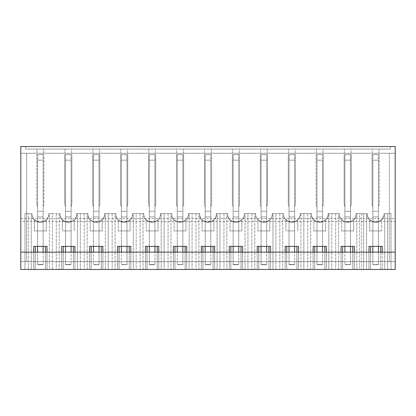 <?xml version="1.0" encoding="UTF-8"?>
<svg xmlns="http://www.w3.org/2000/svg" width="416" height="416" viewBox="0 0 416 416"><rect width="100%" height="100%" fill="white"/><g stroke="black" fill="none" stroke-linecap="round" stroke-linejoin="round"><path stroke-width="0.31" stroke-dasharray="2.08 1.56" d="M361.67 213.59L361.67 269.469L363.636 269.469L363.626 213.59L366.548 213.59L366.548 269.469L363.636 269.469L363.636 213.59L361.67 213.59L366.548 213.59L366.548 269.469L384.738 269.469L384.738 213.59L387.644 213.59L387.644 269.469L384.738 269.469L384.738 213.59L391.009 213.59L391.009 269.469L391.009 213.59L391.009 269.469L380.728 269.469L380.728 246.392L380.728 269.469L391.009 269.469L391.009 213.59L384.02 213.59C384.654 224.567 367.214 224.905 367.266 214.146A8.382 8.382 0 0 0 375.924 222.243A8.382 8.382 0 0 0 384.02 213.59C385.029 224.411 366.917 224.874 367.266 214.146L367.266 213.59L366.548 213.59L367.266 213.59A8.382 8.382 0 0 0 367.266 214.146A8.382 8.382 0 0 1 367.266 213.59L356.08 213.59L359.705 213.59L359.705 269.469L352.789 269.469L352.789 246.392L352.789 269.469L361.67 269.469L331.765 269.469L331.765 213.59L328.853 213.59L328.853 269.469L328.853 213.59L328.141 213.59L339.326 213.59A8.382 8.382 0 0 0 347.979 222.243A8.382 8.382 0 0 0 356.08 213.59L359.705 213.59L359.705 269.469L324.844 269.469L324.844 246.392L324.844 269.469L333.731 269.469L303.826 269.469L303.826 213.59L300.914 213.59L300.914 269.469L300.914 213.59L300.196 213.59L311.381 213.59A8.382 8.382 0 0 0 320.039 222.243A8.382 8.382 0 0 0 328.141 213.59L331.765 213.59L331.765 269.469L296.904 269.469L296.904 246.392L296.904 269.469L305.791 269.469L275.886 269.469L275.886 213.59L272.974 213.59L272.974 269.469L272.974 213.59L272.256 213.59L283.442 213.59A8.382 8.382 0 0 0 292.1 222.243A8.382 8.382 0 0 0 300.196 213.59L303.826 213.59L303.826 269.469L268.965 269.469L268.965 246.392L268.965 269.469L277.852 269.469L247.941 269.469L247.941 213.59L245.034 213.59L245.034 269.469L245.034 213.59L244.317 213.59L255.502 213.59A8.382 8.382 0 0 0 264.16 222.243A8.382 8.382 0 0 0 272.256 213.59L275.886 213.59L275.886 269.469L241.025 269.469L241.025 246.392L241.025 269.469L249.912 269.469L220.002 269.469L220.002 213.59L217.095 213.59L217.095 269.469L217.095 213.59L216.377 213.59L227.562 213.59A8.382 8.382 0 0 0 236.22 222.243A8.382 8.382 0 0 0 244.317 213.59L247.941 213.59L247.941 269.469L213.086 269.469L213.086 246.392L213.086 269.469L221.972 269.469L192.062 269.469L192.062 213.59L189.155 213.59L189.155 269.469L189.155 213.59L188.438 213.59L199.623 213.59A8.382 8.382 0 0 0 208.281 222.243A8.382 8.382 0 0 0 216.377 213.59L220.002 213.59L220.002 269.469L185.146 269.469L185.146 246.392L185.146 269.469L194.028 269.469L164.122 269.469L164.122 213.59L161.21 213.59L161.21 269.469L161.21 213.59L160.498 213.59L171.683 213.59A8.382 8.382 0 0 0 180.341 222.243A8.382 8.382 0 0 0 188.438 213.59L192.062 213.59L192.062 269.469L157.206 269.469L157.206 246.392L157.206 269.469L166.088 269.469L136.183 269.469L136.183 213.59L133.271 213.59L133.271 269.469L133.271 213.59L132.558 213.59L143.744 213.59A8.382 8.382 0 0 0 152.396 222.243A8.382 8.382 0 0 0 160.498 213.59L164.122 213.59L164.122 269.469L129.267 269.469L129.267 246.392L129.267 269.469L138.148 269.469L108.243 269.469L108.243 213.59L105.331 213.59L105.331 269.469L105.331 213.59L104.619 213.59L115.804 213.59A8.382 8.382 0 0 0 124.457 222.243A8.382 8.382 0 0 0 132.558 213.59L136.183 213.59L136.183 269.469L101.322 269.469L101.322 246.392L101.322 269.469L110.209 269.469L80.304 269.469L80.304 213.59L77.392 213.59L77.392 269.469L77.392 213.59L76.674 213.59L87.859 213.59A8.382 8.382 0 0 0 96.517 222.243A8.382 8.382 0 0 0 104.619 213.59L108.243 213.59L108.243 269.469L73.382 269.469L73.382 246.392L73.382 269.469L82.269 269.469L45.443 269.469L45.443 246.392L45.443 269.469L59.207 269.469L59.207 213.59L59.92 213.59A8.382 8.382 0 0 0 68.578 222.243A8.382 8.382 0 0 0 76.674 213.59L80.304 213.59L80.304 269.469L59.207 269.469L59.207 213.59L56.28 213.59L59.92 213.59L48.734 213.59C49.369 224.567 31.928 224.905 31.98 214.146A8.382 8.382 0 0 0 40.638 222.243A8.382 8.382 0 0 0 48.734 213.59C49.353 224.458 32.131 225.072 31.98 214.146L31.98 213.59A8.382 8.382 0 0 0 31.98 214.146L31.98 213.59L24.991 213.59L28.356 213.59L28.356 269.469L24.991 269.469L24.991 213.59L24.991 269.469L35.272 269.469L24.991 269.469L24.991 213.59L28.356 213.59L28.356 269.469L24.991 269.469L24.991 213.59L31.98 213.59A8.382 8.382 0 0 0 40.638 222.243A8.382 8.382 0 0 0 48.734 213.59L54.33 213.59L52.364 213.59L52.364 269.469L54.33 269.469L52.364 269.469L52.364 213.59L59.92 213.59A8.382 8.382 0 0 0 68.578 222.243A8.382 8.382 0 0 0 76.674 213.59L87.859 213.59A8.382 8.382 0 0 0 96.517 222.243A8.382 8.382 0 0 0 104.619 213.59L115.804 213.59A8.382 8.382 0 0 0 124.457 222.243A8.382 8.382 0 0 0 132.558 213.59L143.744 213.59A8.382 8.382 0 0 0 152.396 222.243A8.382 8.382 0 0 0 160.498 213.59L171.683 213.59A8.382 8.382 0 0 0 180.341 222.243A8.382 8.382 0 0 0 188.438 213.59L199.623 213.59A8.382 8.382 0 0 0 208.281 222.243A8.382 8.382 0 0 0 216.377 213.59L227.562 213.59A8.382 8.382 0 0 0 236.22 222.243A8.382 8.382 0 0 0 244.317 213.59L255.502 213.59A8.382 8.382 0 0 0 264.16 222.243A8.382 8.382 0 0 0 272.256 213.59L283.442 213.59A8.382 8.382 0 0 0 292.1 222.243A8.382 8.382 0 0 0 300.196 213.59L311.381 213.59A8.382 8.382 0 0 0 320.039 222.243A8.382 8.382 0 0 0 328.141 213.59L339.326 213.59A8.382 8.382 0 0 0 347.979 222.243A8.382 8.382 0 0 0 356.08 213.59L367.266 213.59A8.382 8.382 0 0 0 375.924 222.243A8.382 8.382 0 0 0 384.02 213.59L391.009 213.59L387.644 213.59L387.644 269.469L361.67 269.469L370.557 269.469L370.557 246.392L368.992 246.392L382.294 246.392L370.557 246.392L382.294 246.392L382.294 252.148L389.392 252.148L389.392 261.643L26.608 261.643L26.608 252.148L389.392 252.148L389.392 153.239L26.608 153.239L389.392 153.239L389.392 261.643L26.608 261.643L26.608 153.239L26.608 252.148L395.2 252.148M49.452 213.59L52.364 213.59L49.452 213.59L49.452 269.469L31.262 269.469L52.364 269.469L49.452 269.469L49.452 213.59M352.789 252.148L352.789 269.469L352.789 246.392L341.052 246.392L354.349 246.392L342.618 246.392L342.618 269.469L342.618 246.392L342.618 269.469L341.052 269.469L342.618 269.469L342.618 252.148M324.844 252.148L324.844 269.469L324.844 246.392L313.113 246.392L326.409 246.392L314.678 246.392L314.678 269.469L314.678 246.392L314.678 269.469L313.113 269.469L314.678 269.469L314.678 252.148M296.904 252.148L296.904 269.469L296.904 246.392L285.173 246.392L298.47 246.392L286.733 246.392L286.733 269.469L286.733 246.392L286.733 269.469L285.173 269.469L286.733 269.469L286.733 252.148M268.965 252.148L268.965 269.469L268.965 246.392L257.228 246.392L270.53 246.392L258.794 246.392L258.794 269.469L258.794 246.392L258.794 269.469L257.228 269.469L258.794 269.469L258.794 252.148M241.025 252.148L241.025 269.469L241.025 246.392L229.289 246.392L242.59 246.392L230.854 246.392L230.854 269.469L230.854 246.392L230.854 269.469L229.289 269.469L230.854 269.469L230.854 252.148M213.086 252.148L213.086 269.469L213.086 246.392L201.349 246.392L214.651 246.392L202.914 246.392L202.914 269.469L202.914 246.392L202.914 269.469L201.349 269.469L202.914 269.469L202.914 252.148M185.146 252.148L185.146 269.469L185.146 246.392L173.41 246.392L186.711 246.392L174.975 246.392L174.975 269.469L174.975 246.392L174.975 269.469L173.41 269.469L174.975 269.469L174.975 252.148M157.206 252.148L157.206 269.469L157.206 246.392L145.47 246.392L158.772 246.392L147.035 246.392L147.035 269.469L147.035 246.392L147.035 269.469L145.47 269.469L147.035 269.469L147.035 252.148M129.267 252.148L129.267 269.469L129.267 246.392L117.53 246.392L130.827 246.392L119.096 246.392L119.096 269.469L119.096 246.392L119.096 269.469L117.53 269.469L119.096 269.469L119.096 252.148M101.322 252.148L101.322 269.469L101.322 246.392L89.591 246.392L102.887 246.392L91.156 246.392L91.156 269.469L91.156 246.392L91.156 269.469L89.591 269.469L91.156 269.469L91.156 252.148M73.382 252.148L73.382 269.469L73.382 246.392L61.651 246.392L74.948 246.392L63.211 246.392L63.211 269.469L63.211 246.392L63.211 269.469L61.651 269.469L63.211 269.469L63.211 252.148M54.33 269.469L63.211 269.469L54.33 269.469M45.443 252.148L45.443 269.469L45.443 246.392L33.706 246.392L47.008 246.392L35.272 246.392L35.272 269.469L35.272 246.392L35.272 269.469L33.706 269.469L33.706 246.392L35.272 246.392M35.272 252.148L35.272 269.469L33.706 269.469L33.706 246.392L33.706 269.469L33.706 252.148L47.008 252.148L47.008 246.392L47.008 269.469L33.706 269.469L47.008 269.469L47.008 252.148L368.992 252.148L368.992 246.392L370.557 246.392L370.557 269.469L368.992 269.469L370.557 269.469L370.557 252.148M61.651 252.148L61.651 269.469L61.651 246.392L61.651 269.469L74.948 269.469L61.651 269.469L61.651 246.392L63.211 246.392M74.948 252.148L74.948 269.469L74.948 246.392L74.948 269.469L74.948 246.392L73.382 246.392M89.591 252.148L89.591 269.469L89.591 246.392L89.591 269.469L102.887 269.469L89.591 269.469L89.591 246.392L91.156 246.392M102.887 252.148L102.887 269.469L102.887 246.392L102.887 269.469L102.887 246.392L101.322 246.392M117.53 252.148L117.53 269.469L117.53 246.392L117.53 269.469L130.827 269.469L117.53 269.469L117.53 246.392L119.096 246.392M130.827 252.148L130.827 269.469L130.827 246.392L130.827 269.469L130.827 246.392L129.267 246.392M145.47 252.148L145.47 269.469L145.47 246.392L145.47 269.469L158.772 269.469L145.47 269.469L145.47 246.392L147.035 246.392M158.772 252.148L158.772 269.469L158.772 246.392L158.772 269.469L158.772 246.392L157.206 246.392M173.41 252.148L173.41 269.469L173.41 246.392L173.41 269.469L186.711 269.469L173.41 269.469L173.41 246.392L174.975 246.392M186.711 252.148L186.711 269.469L186.711 246.392L186.711 269.469L186.711 246.392L185.146 246.392M201.349 252.148L201.349 269.469L201.349 246.392L201.349 269.469L214.651 269.469L201.349 269.469L201.349 246.392L202.914 246.392M214.651 252.148L214.651 269.469L214.651 246.392L214.651 269.469L214.651 246.392L213.086 246.392M229.289 252.148L229.289 269.469L229.289 246.392L229.289 269.469L242.59 269.469L229.289 269.469L229.289 246.392L230.854 246.392M242.59 252.148L242.59 269.469L242.59 246.392L242.59 269.469L242.59 246.392L241.025 246.392M257.228 252.148L257.228 269.469L257.228 246.392L257.228 269.469L270.53 269.469L257.228 269.469L257.228 246.392L258.794 246.392M270.53 252.148L270.53 269.469L270.53 246.392L270.53 269.469L270.53 246.392L268.965 246.392M285.173 252.148L285.173 269.469L285.173 246.392L285.173 269.469L298.47 269.469L285.173 269.469L285.173 246.392L286.733 246.392M298.47 252.148L298.47 269.469L298.47 246.392L298.47 269.469L298.47 246.392L296.904 246.392M313.113 252.148L313.113 269.469L313.113 246.392L313.113 269.469L326.409 269.469L313.113 269.469L313.113 246.392L314.678 246.392M326.409 252.148L326.409 269.469L326.409 246.392L326.409 269.469L326.409 246.392L324.844 246.392M341.052 252.148L341.052 269.469L341.052 246.392L341.052 269.469L354.349 269.469L341.052 269.469L341.052 246.392L342.618 246.392M354.349 252.148L354.349 269.469L354.349 246.392L354.349 269.469L354.349 246.392L352.789 246.392M43.155 246.392L43.155 154.58L43.155 230.911L43.155 154.58L37.565 154.58L37.565 230.911L43.155 230.911L43.155 206.918L43.935 203.996L43.935 154.58L36.78 154.58L36.78 203.996L36.78 154.58L43.155 154.58L43.155 160.165L43.155 154.58L43.155 160.165L37.565 160.165L37.565 230.911L37.565 211.354L43.155 211.354L43.155 206.918L43.935 203.996L43.935 154.58L37.565 154.58L37.565 252.148M294.616 246.392L294.616 154.58L289.026 154.58L289.026 160.165L294.616 160.165L294.616 230.911L294.616 154.58L289.026 154.58L295.396 154.58L295.396 203.996L294.616 206.918L295.396 203.996L295.396 154.58L288.246 154.58L289.026 154.58L289.026 160.165L294.616 160.165L294.616 154.58L289.026 154.58L294.616 154.58L294.616 160.165L294.616 154.58L294.616 160.165L289.026 160.165L289.026 230.911L289.026 211.354L294.616 211.354L294.616 206.918L294.616 216.939L289.026 216.939L289.026 206.918L288.246 203.996L289.026 206.918L289.026 211.354L294.616 211.354L294.616 230.911L294.616 211.354L289.026 211.354L294.616 211.354L294.616 264.441L294.616 216.939L289.026 216.939L289.026 211.354L289.026 264.441L294.616 264.441L289.026 264.441L289.026 216.939L294.616 216.939L289.026 216.939L289.026 230.911L294.616 230.911L289.026 230.911L294.616 230.911L289.026 230.911L289.026 154.58L289.026 252.148M350.496 246.392L350.496 154.58L344.906 154.58L344.906 160.165L350.496 160.165L344.906 160.165L350.496 160.165L350.496 230.911L350.496 154.58L344.906 154.58L344.906 230.911L350.496 230.911L350.496 206.918L351.276 203.996L351.276 154.58L344.906 154.58L350.496 154.58L350.496 160.165L350.496 154.58L350.496 160.165L350.496 154.58L344.906 154.58L344.906 230.911L344.906 211.354L350.496 211.354L350.496 206.918L351.276 203.996L351.276 154.58L344.126 154.58L344.126 203.996L344.906 206.918L344.906 216.939L350.496 216.939L344.906 216.939L344.906 206.918L344.126 203.996L344.126 154.58L344.906 154.58L344.906 252.148M126.974 246.392L126.974 154.58L121.384 154.58L121.384 160.165L126.974 160.165L121.384 160.165L126.974 160.165L126.974 230.911L126.974 154.58L121.384 154.58L121.384 230.911L126.974 230.911L126.974 206.918L127.754 203.996L127.754 154.58L121.384 154.58L126.974 154.58L126.974 160.165L126.974 154.58L126.974 160.165L126.974 154.58L121.384 154.58L121.384 230.911L121.384 211.354L126.974 211.354L126.974 206.918L127.754 203.996L127.754 154.58L120.604 154.58L120.604 203.996L121.384 206.918L121.384 216.939L126.974 216.939L121.384 216.939L121.384 206.918L120.604 203.996L120.604 154.58L121.384 154.58L121.384 252.148M154.913 246.392L154.913 154.58L149.323 154.58L149.323 160.165L154.913 160.165L149.323 160.165L154.913 160.165L154.913 230.911L154.913 154.58L149.323 154.58L155.693 154.58L155.693 203.996L154.913 206.918L155.693 203.996L155.693 154.58L148.543 154.58L154.913 154.58L154.913 160.165L154.913 154.58L154.913 160.165L154.913 154.58L149.323 154.58L149.323 230.911L149.323 211.354L154.913 211.354L154.913 206.918L154.913 216.939L149.323 216.939L149.323 206.918L148.543 203.996L149.323 206.918L149.323 211.354L154.913 211.354L154.913 230.911L154.913 211.354L149.323 211.354L154.913 211.354L154.913 264.441L154.913 216.939L149.323 216.939L149.323 211.354L149.323 264.441L154.913 264.441L149.323 264.441L149.323 216.939L154.913 216.939L149.323 216.939L149.323 230.911L154.913 230.911L149.323 230.911L154.913 230.911L149.323 230.911L149.323 154.58L149.323 252.148M238.732 246.392L238.732 154.58L233.147 154.58L233.147 160.165L238.732 160.165L238.732 230.911L238.732 154.58L233.147 154.58L239.517 154.58L239.517 203.996L238.732 206.918L239.517 203.996L239.517 154.58L232.362 154.58L233.147 154.58L233.147 160.165L238.732 160.165L238.732 154.58L233.147 154.58L238.732 154.58L238.732 160.165L238.732 154.58L238.732 160.165L233.147 160.165L233.147 230.911L233.147 211.354L238.732 211.354L238.732 206.918L238.732 216.939L233.147 216.939L233.147 206.918L232.362 203.996L233.147 206.918L233.147 211.354L238.732 211.354L238.732 230.911L238.732 211.354L233.147 211.354L238.732 211.354L238.732 264.441L238.732 216.939L233.147 216.939L233.147 211.354L233.147 264.441L238.732 264.441L233.147 264.441L233.147 216.939L238.732 216.939L233.147 216.939L233.147 230.911L238.732 230.911L233.147 230.911L238.732 230.911L233.147 230.911L233.147 154.58L233.147 252.148M210.792 246.392L210.792 154.58L205.208 154.58L205.208 160.165L210.792 160.165L210.792 230.911L210.792 154.58L205.208 154.58L211.578 154.58L211.578 203.996L210.792 206.918L211.578 203.996L211.578 154.58L204.422 154.58L205.208 154.58L205.208 160.165L210.792 160.165L210.792 154.58L205.208 154.58L210.792 154.58L210.792 160.165L210.792 154.58L210.792 160.165L205.208 160.165L205.208 230.911L205.208 211.354L210.792 211.354L210.792 206.918L210.792 216.939L205.208 216.939L205.208 206.918L204.422 203.996L205.208 206.918L205.208 211.354L210.792 211.354L210.792 230.911L210.792 211.354L205.208 211.354L210.792 211.354L210.792 264.441L210.792 216.939L205.208 216.939L205.208 211.354L205.208 264.441L210.792 264.441L205.208 264.441L205.208 216.939L210.792 216.939L205.208 216.939L205.208 230.911L210.792 230.911L205.208 230.911L210.792 230.911L205.208 230.911L205.208 154.58L205.208 252.148M182.853 246.392L182.853 154.58L177.268 154.58L177.268 160.165L182.853 160.165L177.268 160.165L182.853 160.165L182.853 230.911L182.853 154.58L177.268 154.58L177.268 230.911L182.853 230.911L182.853 206.918L183.638 203.996L183.638 154.58L182.853 154.58L182.853 160.165L182.853 154.58L177.268 154.58L182.853 154.58L182.853 160.165L182.853 154.58L177.268 154.58L177.268 230.911L177.268 211.354L182.853 211.354L182.853 206.918L183.638 203.996L183.638 154.58L176.483 154.58L176.483 203.996L177.268 206.918L177.268 216.939L182.853 216.939L177.268 216.939L177.268 206.918L176.483 203.996L176.483 154.58L177.268 154.58L177.268 252.148M99.034 246.392L99.034 154.58L93.444 154.58L93.444 160.165L99.034 160.165L93.444 160.165L99.034 160.165L99.034 230.911L99.034 154.58L93.444 154.58L93.444 230.911L99.034 230.911L99.034 206.918L99.814 203.996L99.814 154.58L93.444 154.58L99.034 154.58L99.034 160.165L99.034 154.58L99.034 160.165L99.034 154.58L93.444 154.58L93.444 230.911L93.444 211.354L99.034 211.354L99.034 206.918L99.814 203.996L99.814 154.58L92.664 154.58L92.664 203.996L93.444 206.918L93.444 216.939L99.034 216.939L93.444 216.939L93.444 206.918L92.664 203.996L92.664 154.58L93.444 154.58L93.444 252.148M71.094 246.392L71.094 154.58L65.504 154.58L65.504 160.165L71.094 160.165L71.094 230.911L71.094 154.58L65.504 154.58L71.874 154.58L71.874 203.996L71.094 206.918L71.874 203.996L71.874 154.58L64.724 154.58L65.504 154.58L65.504 160.165L71.094 160.165L71.094 154.58L65.504 154.58L71.094 154.58L71.094 160.165L71.094 154.58L71.094 160.165L65.504 160.165L65.504 230.911L65.504 211.354L71.094 211.354L71.094 206.918L71.094 216.939L65.504 216.939L65.504 206.918L64.724 203.996L65.504 206.918L65.504 211.354L71.094 211.354L71.094 230.911L71.094 211.354L65.504 211.354L71.094 211.354L71.094 264.441L71.094 216.939L65.504 216.939L65.504 211.354L65.504 264.441L71.094 264.441L65.504 264.441L65.504 216.939L71.094 216.939L65.504 216.939L65.504 230.911L71.094 230.911L65.504 230.911L71.094 230.911L65.504 230.911L65.504 154.58L65.504 252.148M266.677 246.392L266.677 154.58L261.087 154.58L261.087 160.165L266.677 160.165L261.087 160.165L266.677 160.165L266.677 230.911L266.677 154.58L261.087 154.58L266.677 154.58L266.677 160.165L266.677 154.58L267.457 154.58L267.457 203.996L266.677 206.918L267.457 203.996L267.457 154.58L260.307 154.58L266.677 154.58L266.677 160.165L266.677 154.58L261.087 154.58L261.087 230.911L261.087 211.354L266.677 211.354L266.677 206.918L266.677 216.939L261.087 216.939L261.087 206.918L260.307 203.996L261.087 206.918L261.087 211.354L266.677 211.354L266.677 230.911L266.677 211.354L261.087 211.354L266.677 211.354L266.677 264.441L266.677 216.939L261.087 216.939L261.087 211.354L261.087 264.441L266.677 264.441L261.087 264.441L261.087 216.939L266.677 216.939L261.087 216.939L261.087 230.911L266.677 230.911L261.087 230.911L266.677 230.911L261.087 230.911L261.087 154.58L261.087 252.148M322.556 246.392L322.556 154.58L316.966 154.58L316.966 160.165L322.556 160.165L322.556 230.911L322.556 154.58L316.966 154.58L323.336 154.58L323.336 203.996L322.556 206.918L323.336 203.996L323.336 154.58L316.186 154.58L316.186 203.996L316.186 154.58L316.966 154.58L316.966 160.165L322.556 160.165L322.556 154.58L316.966 154.58L322.556 154.58L322.556 160.165L322.556 154.58L322.556 160.165L316.966 160.165L316.966 230.911L316.966 211.354L322.556 211.354L322.556 206.918L322.556 216.939L316.966 216.939L316.966 206.918L316.186 203.996L316.966 206.918L316.966 211.354L322.556 211.354L322.556 230.911L322.556 211.354L316.966 211.354L322.556 211.354L322.556 264.441L322.556 216.939L316.966 216.939L316.966 211.354L316.966 264.441L322.556 264.441L316.966 264.441L316.966 216.939L322.556 216.939L316.966 216.939L316.966 230.911L322.556 230.911L316.966 230.911L322.556 230.911L316.966 230.911L316.966 154.58L316.966 252.148M378.435 246.392L378.435 154.58L379.22 154.58L379.22 203.996L378.435 206.918L379.22 203.996L379.22 154.58L372.065 154.58L372.845 154.58L372.845 160.165L378.435 160.165L378.435 154.58L372.845 154.58L378.435 154.58L378.435 160.165L378.435 154.58L378.435 160.165L372.845 160.165L372.845 230.911L378.435 230.911L372.845 230.911L372.845 211.354L378.435 211.354L378.435 230.911L372.845 230.911L372.845 206.918L372.065 203.996L372.845 206.918L372.845 211.354L378.435 211.354L378.435 206.918L378.435 216.939L372.845 216.939L378.435 216.939L378.435 211.354L372.845 211.354L378.435 211.354L378.435 264.441L378.435 154.58L372.845 154.58L372.845 252.148M20.8 261.643L20.8 269.469L395.2 269.469L395.2 221.411L20.8 221.411L20.8 269.469L395.2 269.469L20.8 269.469L20.8 261.643L395.2 261.643L20.8 261.643M361.67 269.469L370.557 269.469L370.557 246.392M390.395 146.531L25.605 146.531L25.605 149.048L390.395 149.048L25.605 149.048L390.395 149.048L25.605 149.048L25.605 146.531L25.605 149.048L25.605 146.531L390.395 146.531L390.395 149.048L390.395 146.531L25.605 146.531L390.395 146.531L390.395 149.048L390.395 146.531M20.8 221.411L20.8 153.239L395.2 153.239L395.2 146.531L20.8 146.531L20.8 153.239L395.2 153.239L395.2 221.411M37.523 221.754L34.45 219.809L34.445 230.911L46.27 230.911L34.445 230.911L46.27 230.911L34.445 230.911L34.445 219.809L37.523 221.754L34.944 220.267C36.764 222.05 39.51 222.544 43.191 221.754L45.963 220.1C44.288 221.952 41.475 222.508 37.523 221.754L34.944 220.267C36.764 222.05 39.51 222.544 43.191 221.754L45.963 220.1C44.288 221.952 41.475 222.508 37.523 221.754M43.155 252.148L43.155 160.165L37.565 160.165L43.155 160.165L37.565 160.165L37.565 154.58L37.565 246.392M37.565 211.354L37.565 206.918L36.78 203.996L37.565 206.918L37.565 216.939L43.155 216.939L37.565 216.939L37.565 211.354L43.155 211.354L43.155 230.911L37.565 230.911L37.565 216.939L43.155 216.939L43.155 211.354L37.565 211.354L43.155 211.354L43.155 264.441L43.155 216.939L37.565 216.939L37.565 264.441L37.565 211.354M47.008 252.148L47.008 269.469L47.008 246.392L45.443 246.392M43.711 149.048L43.711 153.239L37.003 153.239L43.711 153.239L37.003 153.239L43.711 153.239L43.711 149.048L43.711 153.239L43.711 149.048L37.003 149.048L37.003 153.239L37.003 149.048L37.003 153.239L37.003 149.048L43.711 149.048M43.155 230.911L37.565 230.911L43.155 230.911M28.356 213.59L31.262 213.59L28.356 213.59M28.356 269.469L31.262 269.469L31.262 213.59L31.262 269.469L28.356 269.469M20.8 218.618L395.2 218.618M288.246 154.58L288.246 203.996L288.246 154.58M148.543 154.58L148.543 203.996L148.543 154.58M64.724 154.58L64.724 203.996L64.724 154.58M232.362 154.58L232.362 203.996L232.362 154.58M260.307 154.58L260.307 203.996L260.307 154.58M204.422 154.58L204.422 203.996L204.422 154.58M372.065 154.58L372.065 203.996L372.065 154.58M295.173 149.048L288.47 149.048L295.173 149.048L288.47 149.048L295.173 149.048L295.173 153.239L288.47 153.239L295.173 153.239L288.47 153.239L295.173 153.239L295.173 149.048M323.112 149.048L316.41 149.048L323.112 149.048L316.41 149.048L323.112 149.048L323.112 153.239L316.41 153.239L323.112 153.239L316.41 153.239L323.112 153.239L323.112 149.048M127.53 149.048L120.827 149.048L127.53 149.048L120.827 149.048L127.53 149.048L127.53 153.239L120.827 153.239L127.53 153.239L120.827 153.239L127.53 153.239L127.53 149.048M155.475 149.048L148.767 149.048L155.475 149.048L148.767 149.048L155.475 149.048L155.475 153.239L148.767 153.239L155.475 153.239L148.767 153.239L155.475 153.239L155.475 149.048M71.651 149.048L64.948 149.048L71.651 149.048L64.948 149.048L71.651 149.048L71.651 153.239L64.948 153.239L71.651 153.239L64.948 153.239L71.651 153.239L71.651 149.048M99.59 149.048L92.888 149.048L99.59 149.048L92.888 149.048L99.59 149.048L99.59 153.239L92.888 153.239L99.59 153.239L92.888 153.239L99.59 153.239L99.59 149.048M239.294 149.048L232.586 149.048L239.294 149.048L232.586 149.048L239.294 149.048L239.294 153.239L232.586 153.239L239.294 153.239L232.586 153.239L239.294 153.239L239.294 149.048M260.525 149.048L267.233 149.048L260.525 149.048L267.233 149.048L260.525 149.048L260.525 153.239L267.233 153.239L260.525 153.239L267.233 153.239L260.525 153.239L260.525 149.048M176.706 149.048L183.414 149.048L176.706 149.048L183.414 149.048L176.706 149.048L176.706 153.239L183.414 153.239L176.706 153.239L183.414 153.239L176.706 153.239L176.706 149.048M204.646 149.048L211.354 149.048L204.646 149.048L211.354 149.048L204.646 149.048L204.646 153.239L211.354 153.239L204.646 153.239L211.354 153.239L204.646 153.239L204.646 149.048M351.052 149.048L344.349 149.048L351.052 149.048L344.349 149.048L351.052 149.048L351.052 153.239L344.349 153.239L351.052 153.239L344.349 153.239L351.052 153.239L351.052 149.048M372.289 149.048L378.997 149.048L372.289 149.048L378.997 149.048L372.289 149.048L372.289 153.239L378.997 153.239L372.289 153.239L378.997 153.239L372.289 153.239L372.289 149.048M20.8 252.148L33.706 252.148M368.992 252.148L368.992 269.469L368.992 246.392L368.992 269.469L368.992 252.148L382.294 252.148L382.294 269.469L368.992 269.469L382.294 269.469L382.294 252.148M372.845 246.392L372.845 154.58L378.435 154.58L372.845 154.58L372.845 230.911L378.435 230.911L378.435 160.165L372.845 160.165L372.845 154.58L372.845 160.165L378.435 160.165L378.435 264.664L372.845 264.664L378.435 264.664L378.435 252.148M378.997 149.048L378.997 153.239L378.997 149.048M378.477 230.911L369.73 230.911L381.555 230.911L369.73 230.911L381.555 230.911L381.555 219.814L378.477 221.754C374.806 222.55 372.055 222.05 370.23 220.267L372.809 221.754L369.73 219.809L369.73 230.911L369.73 219.809L372.809 221.754C376.745 222.508 379.558 221.957 381.248 220.1L378.477 221.754C374.795 222.544 372.044 222.05 370.23 220.267L372.809 221.754C376.761 222.508 379.574 221.952 381.248 220.1L378.477 221.754L381.55 219.814L381.555 230.911M380.728 252.148L380.728 246.392M80.304 213.59L87.859 213.59L80.304 213.59M76.674 213.59C77.683 224.411 59.571 224.874 59.92 214.146L59.92 213.59L59.92 214.146C59.571 224.874 77.683 224.411 76.674 213.59M65.463 230.911L62.39 230.911M65.463 221.754L62.384 219.809L62.384 230.911L62.384 219.809L65.463 221.754L62.889 220.267C64.714 222.05 67.46 222.55 71.131 221.754L73.908 220.1C72.218 221.957 69.404 222.508 65.463 221.754C69.404 222.508 72.218 221.957 73.908 220.1L71.131 221.754C67.46 222.55 64.714 222.05 62.889 220.267L65.463 221.754M64.948 149.048L64.948 153.239L64.948 149.048M71.094 252.148L71.094 160.165L65.504 160.165L65.504 154.58L65.504 246.392M56.28 213.59L56.28 269.469L56.28 213.59M108.243 213.59L115.804 213.59L108.243 213.59M104.619 213.59C105.622 224.411 87.511 224.874 87.859 214.146L87.859 213.59L87.859 214.146C87.511 224.874 105.622 224.411 104.619 213.59M99.034 230.911L99.034 211.354L93.444 211.354L99.034 211.354L99.034 264.441L99.034 211.354L93.444 211.354L93.444 264.441L99.034 264.441L93.444 264.441L93.444 216.939L99.034 216.939L93.444 216.939L93.444 230.911L99.034 230.911M93.402 230.911L102.149 230.911L90.329 230.911L102.149 230.911L90.329 230.911L90.329 219.809L90.329 230.911M93.402 221.754L90.828 220.267C92.654 222.05 95.399 222.55 99.076 221.754L101.847 220.1C100.157 221.957 97.344 222.508 93.402 221.754C97.344 222.508 100.157 221.957 101.847 220.1L99.076 221.754C95.399 222.55 92.654 222.05 90.828 220.267L93.402 221.754M92.888 149.048L92.888 153.239L92.888 149.048M99.034 252.148L99.034 160.165L93.444 160.165L93.444 154.58L93.444 246.392M84.224 213.59L84.224 269.469L84.224 213.59M136.183 213.59L143.744 213.59L136.183 213.59M132.558 213.59C133.567 224.411 115.456 224.874 115.804 214.146L115.804 213.59L115.804 214.146C115.456 224.874 133.567 224.411 132.558 213.59M126.974 230.911L126.974 211.354L121.384 211.354L126.974 211.354L126.974 264.441L126.974 211.354L121.384 211.354L121.384 264.441L126.974 264.441L121.384 264.441L121.384 216.939L126.974 216.939L121.384 216.939L121.384 230.911L126.974 230.911M121.347 230.911L130.094 230.911L118.269 230.911L130.094 230.911L118.269 230.911L118.269 219.809L118.269 230.911M121.347 221.754L118.768 220.267C120.593 222.05 123.344 222.55 127.015 221.754L129.787 220.1C128.097 221.957 125.284 222.508 121.347 221.754C125.284 222.508 128.097 221.957 129.787 220.1L127.015 221.754C123.344 222.55 120.593 222.05 118.768 220.267L121.347 221.754M120.827 149.048L120.827 153.239L120.827 149.048M126.974 252.148L126.974 160.165L121.384 160.165L121.384 154.58L121.384 246.392M112.164 213.59L112.164 269.469L112.164 213.59M164.122 213.59L171.683 213.59L164.122 213.59M160.498 213.59C161.507 224.411 143.395 224.874 143.744 214.146L143.744 213.59L143.744 214.146C143.395 224.874 161.507 224.411 160.498 213.59M149.287 230.911L158.033 230.911L146.208 230.911L158.033 230.911L146.208 230.911L146.208 219.809L146.208 230.911M149.287 221.754L146.708 220.267C148.533 222.05 151.284 222.55 154.955 221.754L157.726 220.1C156.036 221.957 153.223 222.508 149.287 221.754C153.223 222.508 156.036 221.957 157.726 220.1L154.955 221.754C151.284 222.55 148.533 222.05 146.708 220.267L149.287 221.754M148.767 149.048L148.767 153.239L148.767 149.048M154.913 252.148L154.913 160.165L149.323 160.165L149.323 154.58L149.323 246.392M140.104 213.59L140.104 269.469L140.104 213.59M192.062 213.59L199.623 213.59L192.062 213.59M188.438 213.59C189.446 224.411 171.335 224.874 171.683 214.146L171.683 213.59L171.683 214.146C171.335 224.874 189.446 224.411 188.438 213.59M182.853 230.911L182.853 211.354L177.268 211.354L182.853 211.354L182.853 264.441L182.853 211.354L177.268 211.354L177.268 264.441L182.853 264.441L177.268 264.441L177.268 216.939L182.853 216.939L177.268 216.939L177.268 230.911L182.853 230.911M177.226 230.911L185.973 230.911L174.148 230.911L185.973 230.911L174.148 230.911L174.148 219.809L174.148 230.911M177.226 221.754L174.647 220.267C176.472 222.05 179.223 222.55 182.894 221.754L185.666 220.1C183.976 221.957 181.163 222.508 177.226 221.754C181.163 222.508 183.976 221.957 185.666 220.1L182.894 221.754C179.223 222.55 176.472 222.05 174.647 220.267L177.226 221.754M183.414 149.048L183.414 153.239L183.414 149.048M182.853 252.148L182.853 160.165L177.268 160.165L177.268 154.58L177.268 246.392M168.043 213.59L168.043 269.469L168.043 213.59M220.002 213.59L227.562 213.59L220.002 213.59M216.377 213.59C217.386 224.411 199.274 224.874 199.623 214.146L199.623 213.59L199.623 214.146C199.274 224.874 217.386 224.411 216.377 213.59M205.166 230.911L213.912 230.911L202.088 230.911L213.912 230.911L202.088 230.911L202.088 219.809L202.088 230.911M205.166 221.754L202.587 220.267C204.412 222.05 207.163 222.55 210.834 221.754L213.606 220.1C211.916 221.957 209.102 222.508 205.166 221.754C209.102 222.508 211.916 221.957 213.606 220.1L210.834 221.754C207.163 222.55 204.412 222.05 202.587 220.267L205.166 221.754M211.354 149.048L211.354 153.239L211.354 149.048M210.792 252.148L210.792 160.165L205.208 160.165L205.208 154.58L205.208 246.392M195.983 213.59L195.983 269.469L195.983 213.59M247.941 213.59L255.502 213.59L247.941 213.59M244.317 213.59C245.326 224.411 227.214 224.874 227.562 214.146L227.562 213.59L227.562 214.146C227.214 224.874 245.326 224.411 244.317 213.59M233.106 230.911L241.852 230.911L230.027 230.911L241.852 230.911L230.027 230.911L230.027 219.809L230.027 230.911M233.106 221.754L230.526 220.267C232.352 222.05 235.102 222.55 238.774 221.754L241.545 220.1C239.86 221.957 237.047 222.508 233.106 221.754C237.047 222.508 239.86 221.957 241.545 220.1L238.774 221.754C235.102 222.55 232.352 222.05 230.526 220.267L233.106 221.754M232.586 149.048L232.586 153.239L232.586 149.048M238.732 252.148L238.732 160.165L233.147 160.165L233.147 154.58L233.147 246.392M223.922 213.59L223.922 269.469L223.922 213.59M275.886 213.59L283.442 213.59L275.886 213.59M272.256 213.59C273.265 224.411 255.154 224.874 255.502 214.146L255.502 213.59L255.502 214.146C255.154 224.874 273.265 224.411 272.256 213.59M261.045 230.911L269.792 230.911L257.967 230.911L269.792 230.911L257.972 230.911L257.967 219.809L257.967 230.911M261.045 221.754L258.471 220.267C260.296 222.05 263.042 222.55 266.713 221.754L269.485 220.1C267.8 221.957 264.987 222.508 261.045 221.754C264.987 222.508 267.8 221.957 269.485 220.1L266.713 221.754C263.042 222.55 260.296 222.05 258.471 220.267L261.045 221.754M267.233 149.048L267.233 153.239L267.233 149.048M266.677 252.148L266.677 160.165L261.087 160.165L261.087 154.58L261.087 246.392M251.862 213.59L251.862 269.469L251.862 213.59M303.826 213.59L311.381 213.59L303.826 213.59M300.196 213.59C301.205 224.411 283.093 224.874 283.442 214.146L283.442 213.59L283.442 214.146C283.093 224.874 301.205 224.411 300.196 213.59M288.985 230.911L285.912 230.911M288.985 221.754L285.906 219.809L285.906 230.911L285.906 219.809L288.985 221.754L286.411 220.267C288.236 222.05 290.982 222.55 294.653 221.754L297.43 220.1C295.74 221.957 292.926 222.508 288.985 221.754C292.926 222.508 295.74 221.957 297.43 220.1L294.653 221.754C290.982 222.55 288.236 222.05 286.411 220.267L288.985 221.754M288.47 149.048L288.47 153.239L288.47 149.048M294.616 252.148L294.616 160.165L289.026 160.165L289.026 154.58L289.026 246.392M279.802 213.59L279.802 269.469L279.802 213.59M331.765 213.59L339.326 213.59L331.765 213.59M328.141 213.59C329.15 224.411 311.033 224.874 311.381 214.146L311.381 213.59L311.381 214.146C311.033 224.874 329.15 224.411 328.141 213.59M316.924 230.911L325.671 230.911L313.851 230.911L325.671 230.911L313.851 230.911L313.851 219.809L313.851 230.911M316.924 221.754L314.35 220.267C316.176 222.05 318.921 222.55 322.598 221.754L325.369 220.1C323.679 221.957 320.866 222.508 316.924 221.754C320.866 222.508 323.679 221.957 325.369 220.1L322.598 221.754C318.921 222.55 316.176 222.05 314.35 220.267L316.924 221.754M316.41 149.048L316.41 153.239L316.41 149.048M322.556 252.148L322.556 160.165L316.966 160.165L316.966 154.58L316.966 246.392M307.746 213.59L307.746 269.469L307.746 213.59M356.08 213.59C357.089 224.411 338.978 224.874 339.326 214.146L339.326 213.59L339.326 214.146C338.978 224.874 357.089 224.411 356.08 213.59M350.496 230.911L350.496 211.354L344.906 211.354L350.496 211.354L350.496 264.441L350.496 211.354L344.906 211.354L344.906 264.441L350.496 264.441L344.906 264.441L344.906 216.939L350.496 216.939L344.906 216.939L344.906 230.911L350.496 230.911M344.869 230.911L353.616 230.911L341.791 230.911L353.616 230.911L341.791 230.911L341.791 219.809L341.791 230.911M344.869 221.754L342.29 220.267C344.115 222.05 346.866 222.55 350.537 221.754L353.309 220.1C351.619 221.957 348.806 222.508 344.869 221.754C348.806 222.508 351.619 221.957 353.309 220.1L350.537 221.754C346.866 222.55 344.115 222.05 342.29 220.267L344.869 221.754M344.349 149.048L344.349 153.239L344.349 149.048M350.496 252.148L350.496 160.165L344.906 160.165L344.906 154.58L344.906 246.392M335.686 213.59L335.686 269.469L335.686 213.59M37.565 264.441L43.155 264.441L37.565 264.441M43.155 154.58L37.565 154.58L43.155 154.58M43.155 264.664L37.565 264.664L43.155 264.664M43.155 160.165L37.565 160.165L43.155 160.165M71.094 264.664L65.504 264.664L71.094 264.664M71.094 160.165L65.504 160.165L71.094 160.165M99.034 264.664L93.444 264.664L99.034 264.664M99.034 160.165L93.444 160.165L99.034 160.165M126.974 264.664L121.384 264.664L126.974 264.664M126.974 160.165L121.384 160.165L126.974 160.165M154.913 264.664L149.323 264.664L154.913 264.664M154.913 160.165L149.323 160.165L154.913 160.165M182.853 264.664L177.268 264.664L182.853 264.664M182.853 160.165L177.268 160.165L182.853 160.165M210.792 264.664L205.208 264.664L210.792 264.664M210.792 160.165L205.208 160.165L210.792 160.165M238.732 264.664L233.147 264.664L238.732 264.664M238.732 160.165L233.147 160.165L238.732 160.165M266.677 264.664L261.087 264.664L266.677 264.664M266.677 160.165L261.087 160.165L266.677 160.165M294.616 264.664L289.026 264.664L294.616 264.664M294.616 160.165L289.026 160.165L294.616 160.165M322.556 264.664L316.966 264.664L322.556 264.664M322.556 160.165L316.966 160.165L322.556 160.165M350.496 264.664L344.906 264.664L350.496 264.664M350.496 160.165L344.906 160.165L350.496 160.165M372.845 264.441L372.845 211.354L372.845 216.939L378.435 216.939L372.845 216.939L372.845 264.441L378.435 264.441L372.845 264.441M378.435 160.165L372.845 160.165L378.435 160.165M87.147 269.469L87.147 213.59L87.147 269.469M115.086 269.469L115.086 213.59L115.086 269.469M143.026 269.469L143.026 213.59L143.026 269.469M170.966 269.469L170.966 213.59L170.966 269.469M198.905 269.469L198.905 213.59L198.905 269.469M226.845 269.469L226.845 213.59L226.845 269.469M254.79 269.469L254.79 213.59L254.79 269.469M282.729 269.469L282.729 213.59L282.729 269.469M310.669 269.469L310.669 213.59L310.669 269.469M338.608 269.469L338.608 213.59L338.608 269.469M356.793 269.469L356.793 213.59L356.793 269.469M46.27 219.814L46.27 230.911L46.27 219.814M74.209 219.814L74.209 230.911L74.209 219.814M102.149 219.814L102.149 230.911L102.149 219.814M130.094 219.814L130.094 230.911L130.094 219.814M158.033 219.814L158.033 230.911L158.033 219.814M185.973 219.814L185.973 230.911L185.973 219.814M213.912 219.814L213.912 230.911L213.912 219.814M241.852 219.814L241.852 230.911L241.852 219.814M269.792 219.814L269.792 230.911L269.792 219.814M297.731 219.814L297.731 230.911L297.731 219.814M325.671 219.814L325.671 230.911L325.671 219.814M353.616 219.814L353.616 230.911L353.616 219.814"/><path stroke-width="0.62" d="M45.443 252.148L45.443 246.392M47.008 252.148L47.008 246.392L33.706 246.392L33.706 252.148M35.272 252.148L35.272 246.392M20.8 252.148L20.8 269.469L395.2 269.469L395.2 146.531L20.8 146.531L20.8 252.148L395.2 252.148M61.651 252.148L61.651 246.392L74.948 246.392L74.948 252.148M89.591 252.148L89.591 246.392L102.887 246.392L102.887 252.148M117.53 252.148L117.53 246.392L130.827 246.392L130.827 252.148M145.47 252.148L145.47 246.392L158.772 246.392L158.772 252.148M173.41 252.148L173.41 246.392L186.711 246.392L186.711 252.148M201.349 252.148L201.349 246.392L214.651 246.392L214.651 252.148M229.289 252.148L229.289 246.392L242.59 246.392L242.59 252.148M257.228 252.148L257.228 246.392L270.53 246.392L270.53 252.148M285.173 252.148L285.173 246.392L298.47 246.392L298.47 252.148M313.113 252.148L313.113 246.392L326.409 246.392L326.409 252.148M341.052 252.148L341.052 246.392L354.349 246.392L354.349 252.148M368.992 252.148L368.992 246.392L382.294 246.392L382.294 252.148M370.557 252.148L370.557 246.392M380.728 252.148L380.728 246.392M73.382 252.148L73.382 246.392M63.211 252.148L63.211 246.392M101.322 252.148L101.322 246.392M91.156 252.148L91.156 246.392M129.267 252.148L129.267 246.392M119.096 252.148L119.096 246.392M157.206 252.148L157.206 246.392M147.035 252.148L147.035 246.392M185.146 252.148L185.146 246.392M174.975 252.148L174.975 246.392M213.086 252.148L213.086 246.392M202.914 252.148L202.914 246.392M241.025 252.148L241.025 246.392M230.854 252.148L230.854 246.392M268.965 252.148L268.965 246.392M258.794 252.148L258.794 246.392M296.904 252.148L296.904 246.392M286.733 252.148L286.733 246.392M324.844 252.148L324.844 246.392M314.678 252.148L314.678 246.392M352.789 252.148L352.789 246.392M342.618 252.148L342.618 246.392M43.155 246.392L43.155 252.148M37.565 246.392L37.565 252.148M71.094 246.392L71.094 252.148M65.504 246.392L65.504 252.148M99.034 246.392L99.034 252.148M93.444 246.392L93.444 252.148M126.974 246.392L126.974 252.148M121.384 246.392L121.384 252.148M154.913 246.392L154.913 252.148M149.323 246.392L149.323 252.148M182.853 246.392L182.853 252.148M177.268 246.392L177.268 252.148M210.792 246.392L210.792 252.148M205.208 246.392L205.208 252.148M238.732 246.392L238.732 252.148M233.147 246.392L233.147 252.148M266.677 246.392L266.677 252.148M261.087 246.392L261.087 252.148M294.616 246.392L294.616 252.148M289.026 246.392L289.026 252.148M322.556 246.392L322.556 252.148M316.966 246.392L316.966 252.148M350.496 246.392L350.496 252.148M344.906 246.392L344.906 252.148M378.435 246.392L378.435 252.148M372.845 246.392L372.845 252.148"/></g></svg>
